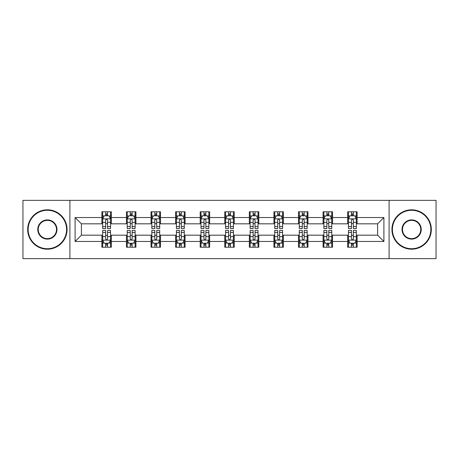 <?xml version="1.0" encoding="UTF-8"?>
<svg xmlns="http://www.w3.org/2000/svg" width="459" height="459" viewBox="0 0 459 459"><rect width="100%" height="100%" fill="white"/><g stroke="black" fill="none" stroke-linecap="round" stroke-linejoin="round"><path stroke-width="0.69" d="M389.1 258.647L436.05 258.647L436.05 200.353L389.1 200.353L389.1 258.647L69.9 258.647L69.9 200.353L22.95 200.353L22.95 258.647L69.9 258.647M389.1 200.353L69.9 200.353M357.119 217.526L357.119 211.777L347.664 211.777L347.664 217.526L332.54 217.526L332.54 211.777L323.084 211.777L323.084 217.526L307.96 217.526L307.96 211.777L298.505 211.777L298.505 217.526L283.381 217.526L283.381 211.777L273.931 211.777L273.931 217.526L258.807 217.526L258.807 211.777L249.352 211.777L249.352 217.526L234.228 217.526L234.228 211.777L224.772 211.777L224.772 217.526L209.648 217.526L209.648 211.777L200.193 211.777L200.193 217.526L185.069 217.526L185.069 211.777L175.619 211.777L175.619 217.526L160.495 217.526L160.495 211.777L151.04 211.777L151.04 217.526L135.916 217.526L135.916 211.777L126.46 211.777L126.46 217.526L111.336 217.526L111.336 211.777L101.881 211.777L101.881 217.526L75.098 217.526L75.098 241.474L81.404 235.174L101.881 235.174L101.881 247.223L111.336 247.223L111.336 235.174L126.46 235.174L126.46 247.223L135.916 247.223L135.916 235.174L151.04 235.174L151.04 247.223L160.495 247.223L160.495 235.174L175.619 235.174L175.619 247.223L185.069 247.223L185.069 235.174L200.193 235.174L200.193 247.223L209.648 247.223L209.648 235.174L224.772 235.174L224.772 247.223L234.228 247.223L234.228 235.174L249.352 235.174L249.352 247.223L258.807 247.223L258.807 235.174L273.931 235.174L273.931 247.223L283.381 247.223L283.381 235.174L298.505 235.174L298.505 247.223L307.96 247.223L307.96 235.174L323.084 235.174L323.084 247.223L332.54 247.223L332.54 235.174L347.664 235.174L347.664 247.223L357.119 247.223L357.119 235.174L377.596 235.174L377.596 223.826L357.119 223.826L357.119 217.526L383.902 217.526L383.902 241.474L357.119 241.474M347.664 241.474L332.54 241.474M323.084 241.474L307.96 241.474M298.505 241.474L283.381 241.474M273.931 241.474L258.807 241.474M249.352 241.474L234.228 241.474M224.772 241.474L209.648 241.474M200.193 241.474L185.069 241.474M175.619 241.474L160.495 241.474M151.04 241.474L135.916 241.474M126.46 241.474L111.336 241.474M101.881 241.474L75.098 241.474M347.664 217.526L347.664 223.826L332.54 223.826L332.54 217.526M323.084 217.526L323.084 223.826L307.96 223.826L307.96 217.526M298.505 217.526L298.505 223.826L283.381 223.826L283.381 217.526M273.931 217.526L273.931 223.826L258.807 223.826L258.807 217.526M249.352 217.526L249.352 223.826L234.228 223.826L234.228 217.526M224.772 217.526L224.772 223.826L209.648 223.826L209.648 217.526M200.193 217.526L200.193 223.826L185.069 223.826L185.069 217.526M175.619 217.526L175.619 223.826L160.495 223.826L160.495 217.526M151.04 217.526L151.04 223.826L135.916 223.826L135.916 217.526M126.46 217.526L126.46 223.826L111.336 223.826L111.336 217.526M101.881 217.526L101.881 223.826L81.404 223.826L75.098 217.526M81.404 223.826L81.404 235.174M383.902 241.474L377.596 235.174M377.596 223.826L383.902 217.526M101.881 215.713L102.673 215.713M105.662 215.713L107.555 215.713M110.55 215.713L111.336 215.713M101.881 223.671L102.673 223.671M105.662 223.671L107.555 223.671M110.55 223.671L111.336 223.671M101.881 235.329L102.673 235.329M105.662 235.329L107.555 235.329M110.55 235.329L111.336 235.329M101.881 243.287L102.673 243.287M105.662 243.287L107.555 243.287M110.55 243.287L111.336 243.287M126.46 235.329L127.246 235.329M130.241 235.329L132.135 235.329M135.124 235.329L135.916 235.329M126.46 243.287L127.246 243.287M130.241 243.287L132.135 243.287M135.124 243.287L135.916 243.287M126.46 215.713L127.246 215.713M130.241 215.713L132.135 215.713M135.124 215.713L135.916 215.713M126.46 223.671L127.246 223.671M130.241 223.671L132.135 223.671M135.124 223.671L135.916 223.671M151.04 235.329L151.826 235.329M154.821 235.329L156.714 235.329M159.703 235.329L160.495 235.329M151.04 243.287L151.826 243.287M154.821 243.287L156.714 243.287M159.703 243.287L160.495 243.287M151.04 215.713L151.826 215.713M154.821 215.713L156.714 215.713M159.703 215.713L160.495 215.713M151.04 223.671L151.826 223.671M154.821 223.671L156.714 223.671M159.703 223.671L160.495 223.671M175.619 235.329L176.405 235.329M179.4 235.329L181.288 235.329M184.283 235.329L185.069 235.329M175.619 243.287L176.405 243.287M179.4 243.287L181.288 243.287M184.283 243.287L185.069 243.287M175.619 215.713L176.405 215.713M179.4 215.713L181.288 215.713M184.283 215.713L185.069 215.713M175.619 223.671L176.405 223.671M179.4 223.671L181.288 223.671M184.283 223.671L185.069 223.671M200.193 235.329L200.985 235.329M203.974 235.329L205.867 235.329M208.862 235.329L209.648 235.329M200.193 243.287L200.985 243.287M203.974 243.287L205.867 243.287M208.862 243.287L209.648 243.287M200.193 215.713L200.985 215.713M203.974 215.713L205.867 215.713M208.862 215.713L209.648 215.713M200.193 223.671L200.985 223.671M203.974 223.671L205.867 223.671M208.862 223.671L209.648 223.671M224.772 235.329L225.564 235.329M228.553 235.329L230.447 235.329M233.436 235.329L234.228 235.329M224.772 243.287L225.564 243.287M228.553 243.287L230.447 243.287M233.436 243.287L234.228 243.287M224.772 215.713L225.564 215.713M228.553 215.713L230.447 215.713M233.436 215.713L234.228 215.713M224.772 223.671L225.564 223.671M228.553 223.671L230.447 223.671M233.436 223.671L234.228 223.671M249.352 235.329L250.138 235.329M253.133 235.329L255.026 235.329M258.015 235.329L258.807 235.329M249.352 243.287L250.138 243.287M253.133 243.287L255.026 243.287M258.015 243.287L258.807 243.287M249.352 215.713L250.138 215.713M253.133 215.713L255.026 215.713M258.015 215.713L258.807 215.713M249.352 223.671L250.138 223.671M253.133 223.671L255.026 223.671M258.015 223.671L258.807 223.671M273.931 235.329L274.717 235.329M277.712 235.329L279.6 235.329M282.595 235.329L283.381 235.329M273.931 243.287L274.717 243.287M277.712 243.287L279.6 243.287M282.595 243.287L283.381 243.287M273.931 215.713L274.717 215.713M277.712 215.713L279.6 215.713M282.595 215.713L283.381 215.713M273.931 223.671L274.717 223.671M277.712 223.671L279.6 223.671M282.595 223.671L283.381 223.671M298.505 235.329L299.297 235.329M302.286 235.329L304.179 235.329M307.174 235.329L307.96 235.329M298.505 243.287L299.297 243.287M302.286 243.287L304.179 243.287M307.174 243.287L307.96 243.287M298.505 215.713L299.297 215.713M302.286 215.713L304.179 215.713M307.174 215.713L307.96 215.713M298.505 223.671L299.297 223.671M302.286 223.671L304.179 223.671M307.174 223.671L307.96 223.671M323.084 235.329L323.876 235.329M326.865 235.329L328.759 235.329M331.754 235.329L332.54 235.329M323.084 243.287L323.876 243.287M326.865 243.287L328.759 243.287M331.754 243.287L332.54 243.287M323.084 215.713L323.876 215.713M326.865 215.713L328.759 215.713M331.754 215.713L332.54 215.713M323.084 223.671L323.876 223.671M326.865 223.671L328.759 223.671M331.754 223.671L332.54 223.671M347.664 235.329L348.45 235.329M351.445 235.329L353.338 235.329M356.327 235.329L357.119 235.329M347.664 243.287L348.45 243.287M351.445 243.287L353.338 243.287M356.327 243.287L357.119 243.287M347.664 215.713L348.45 215.713M351.445 215.713L353.338 215.713M356.327 215.713L357.119 215.713M347.664 223.671L348.45 223.671M351.445 223.671L353.338 223.671M356.327 223.671L357.119 223.671M107.555 213.825L105.662 213.825M110.55 226.58L107.555 226.58L107.555 228.553L110.55 228.553L110.55 218.943L108.972 215.793L104.245 215.793L102.673 218.943L102.673 228.553L105.662 228.553L105.662 226.58L102.673 226.58M102.673 218.943L102.673 211.777M110.55 218.943L110.55 211.777M105.662 215.793L105.662 211.777M107.555 211.777L107.555 215.793M107.555 226.58L107.555 220.125C106.924 218.914 106.293 218.914 105.662 220.125L105.662 226.58M105.662 245.175L107.555 245.175M102.673 232.42L105.662 232.42L105.662 230.447L102.673 230.447L102.673 240.057L104.245 243.207L108.972 243.207L110.55 240.057L110.55 230.447L107.555 230.447L107.555 232.42L110.55 232.42M110.55 240.057L110.55 247.223M102.673 240.057L102.673 247.223M107.555 243.207L107.555 247.223M105.662 247.223L105.662 243.207M105.662 232.42L105.662 238.875C106.293 240.086 106.924 240.086 107.555 238.875L107.555 232.42M47.369 210.279A19.221 19.221 0 0 0 28.148 229.5A19.221 19.221 0 0 0 47.369 248.721A19.221 19.221 0 0 0 66.589 229.5A19.221 19.221 0 0 0 47.369 210.279M47.369 249.191A19.691 19.691 0 0 1 27.678 229.5A19.691 19.691 0 0 1 47.369 209.809A19.691 19.691 0 0 1 67.066 229.5A19.691 19.691 0 0 1 47.369 249.191M47.369 219.89A9.61 9.61 0 0 1 56.979 229.5A9.61 9.61 0 0 1 47.369 239.11A9.61 9.61 0 0 1 37.758 229.5A9.61 9.61 0 0 1 47.369 219.89M47.369 238.64A9.14 9.14 0 0 0 56.509 229.5A9.14 9.14 0 0 0 47.369 220.36A9.14 9.14 0 0 0 38.235 229.5A9.14 9.14 0 0 0 47.369 238.64M411.631 210.279A19.221 19.221 0 0 0 392.411 229.5A19.221 19.221 0 0 0 411.631 248.721A19.221 19.221 0 0 0 430.852 229.5A19.221 19.221 0 0 0 411.631 210.279M411.631 249.191A19.691 19.691 0 0 1 391.934 229.5A19.691 19.691 0 0 1 411.631 209.809A19.691 19.691 0 0 1 431.322 229.5A19.691 19.691 0 0 1 411.631 249.191M411.631 219.89A9.61 9.61 0 0 1 421.242 229.5A9.61 9.61 0 0 1 411.631 239.11A9.61 9.61 0 0 1 402.021 229.5A9.61 9.61 0 0 1 411.631 219.89M411.631 238.64A9.14 9.14 0 0 0 420.765 229.5A9.14 9.14 0 0 0 411.631 220.36A9.14 9.14 0 0 0 402.491 229.5A9.14 9.14 0 0 0 411.631 238.64M132.135 213.825L130.241 213.825M135.124 226.58L132.135 226.58L132.135 228.553L135.124 228.553L135.124 218.943L133.552 215.793L128.824 215.793L127.246 218.943L127.246 228.553L130.241 228.553L130.241 226.58L127.246 226.58M127.246 218.943L127.246 211.777M135.124 218.943L135.124 211.777M130.241 215.793L130.241 211.777M132.135 211.777L132.135 215.793M132.135 226.58L132.135 220.125C131.504 218.914 130.872 218.914 130.241 220.125L130.241 226.58M156.714 213.825L154.821 213.825M159.703 226.58L156.714 226.58L156.714 228.553L159.703 228.553L159.703 218.943L158.131 215.793L153.404 215.793L151.826 218.943L151.826 228.553L154.821 228.553L154.821 226.58L151.826 226.58M151.826 218.943L151.826 211.777M159.703 218.943L159.703 211.777M154.821 215.793L154.821 211.777M156.714 211.777L156.714 215.793M156.714 226.58L156.714 220.125C156.083 218.914 155.452 218.914 154.821 220.125L154.821 226.58M130.241 245.175L132.135 245.175M127.246 232.42L130.241 232.42L130.241 230.447L127.246 230.447L127.246 240.057L128.824 243.207L133.552 243.207L135.124 240.057L135.124 230.447L132.135 230.447L132.135 232.42L135.124 232.42M135.124 240.057L135.124 247.223M127.246 240.057L127.246 247.223M132.135 243.207L132.135 247.223M130.241 247.223L130.241 243.207M130.241 232.42L130.241 238.875C130.872 240.086 131.504 240.086 132.135 238.875L132.135 232.42M154.821 245.175L156.714 245.175M151.826 232.42L154.821 232.42L154.821 230.447L151.826 230.447L151.826 240.057L153.404 243.207L158.131 243.207L159.703 240.057L159.703 230.447L156.714 230.447L156.714 232.42L159.703 232.42M159.703 240.057L159.703 247.223M151.826 240.057L151.826 247.223M156.714 243.207L156.714 247.223M154.821 247.223L154.821 243.207M154.821 232.42L154.821 238.875C155.452 240.086 156.083 240.086 156.714 238.875L156.714 232.42M181.288 213.825L179.4 213.825M184.283 226.58L181.288 226.58L181.288 228.553L184.283 228.553L184.283 218.943L182.705 215.793L177.983 215.793L176.405 218.943L176.405 228.553L179.4 228.553L179.4 226.58L176.405 226.58M176.405 218.943L176.405 211.777M184.283 218.943L184.283 211.777M179.4 215.793L179.4 211.777M181.288 211.777L181.288 215.793M181.288 226.58L181.288 220.125C180.662 218.914 180.031 218.914 179.4 220.125L179.4 226.58M205.867 213.825L203.974 213.825M208.862 226.58L205.867 226.58L205.867 228.553L208.862 228.553L208.862 218.943L207.284 215.793L202.557 215.793L200.985 218.943L200.985 228.553L203.974 228.553L203.974 226.58L200.985 226.58M200.985 218.943L200.985 211.777M208.862 218.943L208.862 211.777M203.974 215.793L203.974 211.777M205.867 211.777L205.867 215.793M205.867 226.58L205.867 220.125C205.236 218.914 204.605 218.914 203.974 220.125L203.974 226.58M230.447 213.825L228.553 213.825M233.436 226.58L230.447 226.58L230.447 228.553L233.436 228.553L233.436 218.943L231.864 215.793L227.136 215.793L225.564 218.943L225.564 228.553L228.553 228.553L228.553 226.58L225.564 226.58M225.564 218.943L225.564 211.777M233.436 218.943L233.436 211.777M228.553 215.793L228.553 211.777M230.447 211.777L230.447 215.793M230.447 226.58L230.447 220.125C229.816 218.914 229.184 218.914 228.553 220.125L228.553 226.58M179.4 245.175L181.288 245.175M176.405 232.42L179.4 232.42L179.4 230.447L176.405 230.447L176.405 240.057L177.983 243.207L182.705 243.207L184.283 240.057L184.283 230.447L181.288 230.447L181.288 232.42L184.283 232.42M184.283 240.057L184.283 247.223M176.405 240.057L176.405 247.223M181.288 243.207L181.288 247.223M179.4 247.223L179.4 243.207M179.4 232.42L179.4 238.875C180.026 240.086 180.657 240.086 181.288 238.875L181.288 232.42M203.974 245.175L205.867 245.175M200.985 232.42L203.974 232.42L203.974 230.447L200.985 230.447L200.985 240.057L202.557 243.207L207.284 243.207L208.862 240.057L208.862 230.447L205.867 230.447L205.867 232.42L208.862 232.42M208.862 240.057L208.862 247.223M200.985 240.057L200.985 247.223M205.867 243.207L205.867 247.223M203.974 247.223L203.974 243.207M203.974 232.42L203.974 238.875C204.605 240.086 205.236 240.086 205.867 238.875L205.867 232.42M228.553 245.175L230.447 245.175M225.564 232.42L228.553 232.42L228.553 230.447L225.564 230.447L225.564 240.057L227.136 243.207L231.864 243.207L233.436 240.057L233.436 230.447L230.447 230.447L230.447 232.42L233.436 232.42M233.436 240.057L233.436 247.223M225.564 240.057L225.564 247.223M230.447 243.207L230.447 247.223M228.553 247.223L228.553 243.207M228.553 232.42L228.553 238.875C229.184 240.086 229.816 240.086 230.447 238.875L230.447 232.42M253.133 245.175L255.026 245.175M250.138 232.42L253.133 232.42L253.133 230.447L250.138 230.447L250.138 240.057L251.716 243.207L256.443 243.207L258.015 240.057L258.015 230.447L255.026 230.447L255.026 232.42L258.015 232.42M258.015 240.057L258.015 247.223M250.138 240.057L250.138 247.223M255.026 243.207L255.026 247.223M253.133 247.223L253.133 243.207M253.133 232.42L253.133 238.875C253.764 240.086 254.395 240.086 255.026 238.875L255.026 232.42M277.712 245.175L279.6 245.175M274.717 232.42L277.712 232.42L277.712 230.447L274.717 230.447L274.717 240.057L276.295 243.207L281.017 243.207L282.595 240.057L282.595 230.447L279.6 230.447L279.6 232.42L282.595 232.42M282.595 240.057L282.595 247.223M274.717 240.057L274.717 247.223M279.6 243.207L279.6 247.223M277.712 247.223L277.712 243.207M277.712 232.42L277.712 238.875C278.338 240.086 278.969 240.086 279.6 238.875L279.6 232.42M302.286 245.175L304.179 245.175M299.297 232.42L302.286 232.42L302.286 230.447L299.297 230.447L299.297 240.057L300.869 243.207L305.596 243.207L307.174 240.057L307.174 230.447L304.179 230.447L304.179 232.42L307.174 232.42M307.174 240.057L307.174 247.223M299.297 240.057L299.297 247.223M304.179 243.207L304.179 247.223M302.286 247.223L302.286 243.207M302.286 232.42L302.286 238.875C302.917 240.086 303.548 240.086 304.179 238.875L304.179 232.42M326.865 245.175L328.759 245.175M323.876 232.42L326.865 232.42L326.865 230.447L323.876 230.447L323.876 240.057L325.448 243.207L330.176 243.207L331.754 240.057L331.754 230.447L328.759 230.447L328.759 232.42L331.754 232.42M331.754 240.057L331.754 247.223M323.876 240.057L323.876 247.223M328.759 243.207L328.759 247.223M326.865 247.223L326.865 243.207M326.865 232.42L326.865 238.875C327.496 240.086 328.128 240.086 328.759 238.875L328.759 232.42M255.026 213.825L253.133 213.825M258.015 226.58L255.026 226.58L255.026 228.553L258.015 228.553L258.015 218.943L256.443 215.793L251.716 215.793L250.138 218.943L250.138 228.553L253.133 228.553L253.133 226.58L250.138 226.58M250.138 218.943L250.138 211.777M258.015 218.943L258.015 211.777M253.133 215.793L253.133 211.777M255.026 211.777L255.026 215.793M255.026 226.58L255.026 220.125C254.395 218.914 253.764 218.914 253.133 220.125L253.133 226.58M279.6 213.825L277.712 213.825M282.595 226.58L279.6 226.58L279.6 228.553L282.595 228.553L282.595 218.943L281.017 215.793L276.295 215.793L274.717 218.943L274.717 228.553L277.712 228.553L277.712 226.58L274.717 226.58M274.717 218.943L274.717 211.777M282.595 218.943L282.595 211.777M277.712 215.793L277.712 211.777M279.6 211.777L279.6 215.793M279.6 226.58L279.6 220.125C278.974 218.914 278.343 218.914 277.712 220.125L277.712 226.58M304.179 213.825L302.286 213.825M307.174 226.58L304.179 226.58L304.179 228.553L307.174 228.553L307.174 218.943L305.596 215.793L300.869 215.793L299.297 218.943L299.297 228.553L302.286 228.553L302.286 226.58L299.297 226.58M299.297 218.943L299.297 211.777M307.174 218.943L307.174 211.777M302.286 215.793L302.286 211.777M304.179 211.777L304.179 215.793M304.179 226.58L304.179 220.125C303.548 218.914 302.917 218.914 302.286 220.125L302.286 226.58M328.759 213.825L326.865 213.825M331.754 226.58L328.759 226.58L328.759 228.553L331.754 228.553L331.754 218.943L330.176 215.793L325.448 215.793L323.876 218.943L323.876 228.553L326.865 228.553L326.865 226.58L323.876 226.58M323.876 218.943L323.876 211.777M331.754 218.943L331.754 211.777M326.865 215.793L326.865 211.777M328.759 211.777L328.759 215.793M328.759 226.58L328.759 220.125C328.128 218.914 327.496 218.914 326.865 220.125L326.865 226.58M353.338 213.825L351.445 213.825M356.327 226.58L353.338 226.58L353.338 228.553L356.327 228.553L356.327 218.943L354.755 215.793L350.028 215.793L348.45 218.943L348.45 228.553L351.445 228.553L351.445 226.58L348.45 226.58M348.45 218.943L348.45 211.777M356.327 218.943L356.327 211.777M351.445 215.793L351.445 211.777M353.338 211.777L353.338 215.793M353.338 226.58L353.338 220.125C352.707 218.914 352.076 218.914 351.445 220.125L351.445 226.58M351.445 245.175L353.338 245.175M348.45 232.42L351.445 232.42L351.445 230.447L348.45 230.447L348.45 240.057L350.028 243.207L354.755 243.207L356.327 240.057L356.327 230.447L353.338 230.447L353.338 232.42L356.327 232.42M356.327 240.057L356.327 247.223M348.45 240.057L348.45 247.223M353.338 243.207L353.338 247.223M351.445 247.223L351.445 243.207M351.445 232.42L351.445 238.875C352.076 240.086 352.707 240.086 353.338 238.875L353.338 232.42M110.51 218.863L102.713 218.863M102.673 215.982L104.153 215.982M109.07 215.982L110.55 215.982M105.662 222.357L102.673 222.357M110.55 222.357L107.555 222.357M107.555 214.823L105.662 214.823M102.713 240.137L110.51 240.137M110.55 243.018L109.07 243.018M104.153 243.018L102.673 243.018M107.555 236.643L110.55 236.643M102.673 236.643L105.662 236.643M105.662 244.177L107.555 244.177M135.089 218.863L127.286 218.863M127.246 215.982L128.732 215.982M133.644 215.982L135.124 215.982M130.241 222.357L127.246 222.357M135.124 222.357L132.135 222.357M132.135 214.823L130.241 214.823M159.663 218.863L151.866 218.863M151.826 215.982L153.306 215.982M158.223 215.982L159.703 215.982M154.821 222.357L151.826 222.357M159.703 222.357L156.714 222.357M156.714 214.823L154.821 214.823M127.286 240.137L135.089 240.137M135.124 243.018L133.644 243.018M128.732 243.018L127.246 243.018M132.135 236.643L135.124 236.643M127.246 236.643L130.241 236.643M130.241 244.177L132.135 244.177M151.866 240.137L159.663 240.137M159.703 243.018L158.223 243.018M153.306 243.018L151.826 243.018M156.714 236.643L159.703 236.643M151.826 236.643L154.821 236.643M154.821 244.177L156.714 244.177M184.243 218.863L176.445 218.863M176.405 215.982L177.885 215.982M182.802 215.982L184.283 215.982M179.4 222.357L176.405 222.357M184.283 222.357L181.288 222.357M181.288 214.823L179.4 214.823M208.822 218.863L201.025 218.863M200.985 215.982L202.465 215.982M207.382 215.982L208.862 215.982M203.974 222.357L200.985 222.357M208.862 222.357L205.867 222.357M205.867 214.823L203.974 214.823M233.401 218.863L225.598 218.863M225.564 215.982L227.044 215.982M231.956 215.982L233.436 215.982M228.553 222.357L225.564 222.357M233.436 222.357L230.447 222.357M230.447 214.823L228.553 214.823M176.445 240.137L184.243 240.137M184.283 243.018L182.802 243.018M177.885 243.018L176.405 243.018M181.288 236.643L184.283 236.643M176.405 236.643L179.4 236.643M179.4 244.177L181.288 244.177M201.025 240.137L208.822 240.137M208.862 243.018L207.382 243.018M202.465 243.018L200.985 243.018M205.867 236.643L208.862 236.643M200.985 236.643L203.974 236.643M203.974 244.177L205.867 244.177M225.598 240.137L233.401 240.137M233.436 243.018L231.956 243.018M227.044 243.018L225.564 243.018M230.447 236.643L233.436 236.643M225.564 236.643L228.553 236.643M228.553 244.177L230.447 244.177M250.178 240.137L257.975 240.137M258.015 243.018L256.535 243.018M251.618 243.018L250.138 243.018M255.026 236.643L258.015 236.643M250.138 236.643L253.133 236.643M253.133 244.177L255.026 244.177M274.757 240.137L282.555 240.137M282.595 243.018L281.115 243.018M276.198 243.018L274.717 243.018M279.6 236.643L282.595 236.643M274.717 236.643L277.712 236.643M277.712 244.177L279.6 244.177M299.337 240.137L307.134 240.137M307.174 243.018L305.694 243.018M300.777 243.018L299.297 243.018M304.179 236.643L307.174 236.643M299.297 236.643L302.286 236.643M302.286 244.177L304.179 244.177M323.911 240.137L331.714 240.137M331.754 243.018L330.268 243.018M325.356 243.018L323.876 243.018M328.759 236.643L331.754 236.643M323.876 236.643L326.865 236.643M326.865 244.177L328.759 244.177M257.975 218.863L250.178 218.863M250.138 215.982L251.618 215.982M256.535 215.982L258.015 215.982M253.133 222.357L250.138 222.357M258.015 222.357L255.026 222.357M255.026 214.823L253.133 214.823M282.555 218.863L274.757 218.863M274.717 215.982L276.198 215.982M281.115 215.982L282.595 215.982M277.712 222.357L274.717 222.357M282.595 222.357L279.6 222.357M279.6 214.823L277.712 214.823M307.134 218.863L299.337 218.863M299.297 215.982L300.777 215.982M305.694 215.982L307.174 215.982M302.286 222.357L299.297 222.357M307.174 222.357L304.179 222.357M304.179 214.823L302.286 214.823M331.714 218.863L323.911 218.863M323.876 215.982L325.356 215.982M330.268 215.982L331.754 215.982M326.865 222.357L323.876 222.357M331.754 222.357L328.759 222.357M328.759 214.823L326.865 214.823M356.287 218.863L348.49 218.863M348.45 215.982L349.93 215.982M354.847 215.982L356.327 215.982M351.445 222.357L348.45 222.357M356.327 222.357L353.338 222.357M353.338 214.823L351.445 214.823M348.49 240.137L356.287 240.137M356.327 243.018L354.847 243.018M349.93 243.018L348.45 243.018M353.338 236.643L356.327 236.643M348.45 236.643L351.445 236.643M351.445 244.177L353.338 244.177"/></g></svg>
